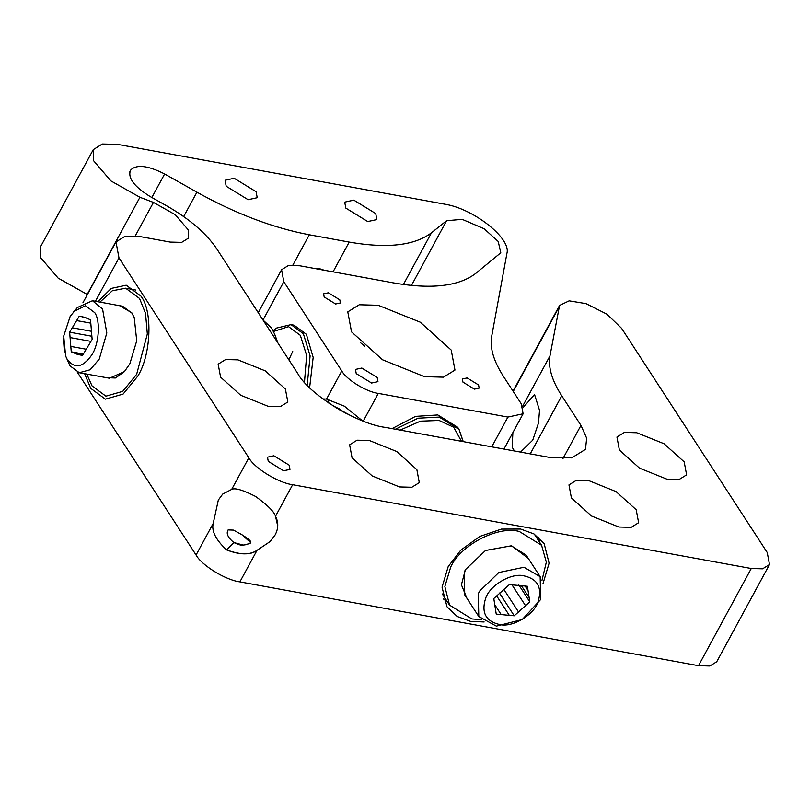 <?xml version="1.0" encoding="UTF-8"?>
<svg xmlns="http://www.w3.org/2000/svg" width="810" height="810" viewBox="0 0 810 810"><rect width="100%" height="100%" fill="white"/><g stroke="black" fill="none" stroke-linecap="round" stroke-linejoin="round"><path stroke-width="1.21" d="M540.169 576.69L526.125 555.063L511.262 545.839L485.484 550.506L465.527 569.521L464.251 572.113L464.758 594.925L478.801 616.552L496.348 626.14L522.247 619.529L540.675 599.501L540.169 576.69L523.979 567.253L498.818 572.518L479.581 591.158L478.305 593.74L478.801 616.552M466.894 598.215L461.416 584.81L465.375 569.683L485.524 550.476L511.555 545.758L528.262 558.363M481.363 619.69L471.825 618.931L449.55 605.1L444.862 586.541L450.714 567C460.455 544.998 498.18 525.457 519.321 531.471L541.596 545.302L546.335 562.16L542.001 580.304M485.818 597.79C480.867 612.785 485.878 621.786 500.863 624.793C513.226 627.082 533.537 614.871 537.799 602.589C542.74 587.604 537.729 578.603 522.754 575.586C510.381 573.298 490.07 585.519 485.818 597.79M494.464 602.812L493.796 598.529L509.368 584.597L527.371 586.258L529.811 601.85L514.239 615.782L496.236 614.122L494.464 602.812M525.133 586.055L528.049 590.541M529.143 597.567L521.245 585.417M512.001 584.84L525.538 605.678M518.511 611.955L503.779 589.275M496.702 595.937L509.298 615.327M501.177 614.577L494.343 604.047M529.811 601.85L518.846 584.962M499.466 593.031L514.239 615.782M447.505 601.952L443.384 598.944M538.488 537.172L539.561 542.163M484.147 621.989L470.509 621.361L457.194 616.481L446.988 606.761L442.047 587.169L448.214 566.544L460.768 550.162L479.814 536.443L501.451 529.092L520.638 529.041L533.952 533.922L544.158 543.642L549.099 563.193L542.963 583.787M77.304 372.154L196.071 555.002C201.609 565.35 225.717 580.142 239.892 581.884L257.033 550.304L270.064 541.586L275.137 534.914C278.498 528.515 278.62 522.308 275.511 516.284L292.653 484.704L751.255 568.519L698.493 665.698L239.892 581.884L257.033 550.304C249.855 555.164 239.689 555.032 226.537 549.879L233.887 542.548C238.332 544.695 241.451 545.545 243.253 545.1C249.895 543.206 256.993 544.209 241.805 534.651L233.513 530.104L228.106 529.922L227.691 530.469M277.739 526.105L275.511 516.284C274.286 511.798 267.644 505.187 255.555 496.429C242.848 489.969 234.89 487.63 231.68 489.402L222.689 494.09L218.325 500.064L213.212 523.412C211.359 530.965 215.794 539.784 226.537 549.879C240.59 555.002 250.756 555.144 257.033 550.304M228.106 529.922C225.95 533.405 227.883 537.617 233.887 542.548L243.253 545.1L247.647 544.431M250.351 542.315L241.805 534.651M273.871 455.787L267.482 457.174L268.272 461.366L283.611 470.782L289.99 469.395L289.21 465.193L273.871 455.787M275.511 516.284L292.653 484.704C278.478 482.952 254.381 468.17 248.832 457.812L118.979 257.894L115.982 241.906L125.155 236.226L140.302 236.621L170.211 242.089L181.673 242.362L188.457 238.13L188.173 229.767L175.244 214.69L153.454 202.409L139.927 197.275L110.879 180.903L93.646 160.795L93.261 149.658L102.313 143.998L117.592 144.372L444.579 204.13C473.435 208.555 511.302 238.393 506.938 253.287L491.66 336.484C489.706 347.824 493.634 361.128 503.466 376.397L521.245 403.775L523.118 413.768L507.921 417.069L378.31 393.387C366.495 391.929 346.417 379.606 341.79 370.98L283.824 281.728L281.576 269.74L288.461 265.477L299.822 265.771L393.255 282.852C431.173 289.464 458.602 286.365 475.541 273.557L500.793 252.781L498.231 241.481L484.086 228.724L462.206 219.358L446.604 220.695L431.487 232.784C414.548 245.592 387.119 248.69 349.201 242.079L309.319 234.789C272.99 227.893 235.528 213.678 196.921 192.162L164.632 173.968C148.169 165.625 136.951 164.217 130.957 169.746L130.126 171.021M97.777 301.705L111.264 288.421L126.198 285.201L140.849 296.025C152.867 310.736 151.197 354.78 137.811 376.103L123.09 394.085L105.361 399.168L90.72 388.344L84.625 373.683M86.812 374.088L92.036 385.914L105.918 396.171L122.705 391.362L136.647 374.311L147.329 333.983L145.537 313.349L139.523 298.455L125.651 288.198L112.286 290.79L99.974 302.1M106.383 377.662L115.384 378.007L124.386 371.658L129.833 363.811L136.728 340.787L134.247 317.662L131.767 312.741L119.546 305.674M73.791 311.485L85.465 305.694L94.8 312.711C100.724 321.266 98.972 344.625 91.611 355.185C82.539 367.882 74.328 369.117 66.977 358.901L65.64 356.046L63.696 336.089L70.166 316.426L77.355 307.537L92.451 300.723L122.654 306.251L131.909 313.085L134.308 317.803M124.487 371.547L109.492 378.229L79.289 372.711L70.045 365.877L65.64 356.046M92.451 300.723L102.566 309.005L106.809 332.991L99.266 359.073L90.133 369.765L79.289 372.711M90.963 325.195L90.528 319.808L84.23 317.206L79.269 316.183L69.64 332.181L71.25 351.813L77.537 354.416L82.499 355.438L92.138 339.441L90.963 325.195M82.367 317.176L86.093 317.854M90.801 323.16L76.626 320.578M72.282 327.787L91.773 331.351M90.963 341.385L70.075 337.567M70.804 346.417L86.559 349.302M83.116 354.405L74.338 352.806M79.41 354.436L82.731 355.043M83.349 354.021L71.25 351.813M69.64 332.181L91.874 336.241M129.924 171.457L130.38 170.606C127.767 178.038 134.237 186.614 149.789 196.324L166.981 206.013C189.722 219.105 206.327 233.391 216.776 248.852L297.837 373.643C308.924 394.349 357.129 423.924 385.479 427.417L548.978 457.296L571.698 457.893L585.468 449.378L586.673 438.21L580.972 425.392L561.765 395.817C551.944 380.548 548.005 367.244 549.97 355.904L559.568 305.441L569.157 300.844L586.025 303.628L606.984 314.199L621.635 328.374L767.252 552.562L769.5 564.55L762.615 568.812L751.255 568.519L698.493 665.698L709.854 666.002L716.739 661.74L769.5 564.55M276.878 341.375L274.762 334.398L271.482 327.908L263.027 320.061M274.762 334.398L277.901 342.964M455.109 440.144L453.013 439.759M512.882 432.621L512.173 447.181L514.441 450.988M520.536 452.101L532.747 440.154L538.518 422.942L539.531 410.366L534.559 394.531L523.189 407.46M63.453 338.641L64.375 351.904M93.261 149.658L40.5 246.837L40.875 257.985L58.107 278.083L87.399 294.546M324.324 270.257L319.687 268.728L314.391 268.434M395.422 429.229L418.061 418.213L439.233 417.089L459.037 429.391L457.64 427.245L437.835 414.943L415.52 416.38L392.06 428.622M463.269 441.632L459.037 429.391L463.128 441.612M362.313 420.704L344.371 406.175L326.521 399.097L322.896 398.935M328.333 402.803L328.698 402.023L327.645 399.31M328.9 403.188L328.698 402.023M361.847 368.034L355.458 369.421L356.248 373.623L371.587 383.029L377.966 381.642L377.187 377.45L361.847 368.034M309.623 387.676L313.176 357.402L306.372 334.287L294.03 325.175L291.043 324.628L303.375 333.74L310.108 355.884L307.192 385.226M364.682 346.154L360.288 342.498M378.189 305.269L359.255 304.762L347.784 311.87L351.53 331.857L382.522 359.772L424.561 376.67L443.495 377.166L454.967 370.069L451.221 350.072L420.228 322.167L378.189 305.269M698.493 665.698L239.892 581.884M467.127 377.946L462.358 378.979L462.945 382.107L474.397 389.134L479.155 388.101L478.568 384.963L467.127 377.946M328.354 292.805L323.595 293.838L324.182 296.966L335.623 303.993L340.382 302.96L339.805 299.822L328.354 292.805M353.828 200.131L344.706 202.115L345.829 208.109L367.74 221.555L376.863 219.571L375.739 213.577L353.828 200.131M234.191 178.271L225.069 180.255L226.192 186.249L248.103 199.695L257.226 197.711L256.102 191.717L234.191 178.271M237.927 359.863L225.625 359.539L218.163 364.156L220.593 377.146L240.742 395.29L268.07 406.276L280.371 406.6L287.833 401.983L285.393 388.992L265.255 370.848L237.927 359.863M369.39 440.518L357.089 440.194L349.626 444.811L352.067 457.802L372.215 475.946L399.533 486.931L411.834 487.255L419.296 482.638L416.867 469.648L396.718 451.504L369.39 440.518M588.728 480.603L576.416 480.279L568.964 484.896L571.394 497.887L591.543 516.031L618.87 527.016L631.172 527.34L638.634 522.723L636.194 509.733L616.046 491.589L588.728 480.603M636.711 432.742L624.409 432.418L616.947 437.035L619.387 450.026L639.525 468.17L666.853 479.155L679.155 479.479L686.617 474.862L684.187 461.872L664.038 443.728L636.711 432.742M292.653 484.704L751.255 568.519M461.487 441.308L453.671 427.224L439.101 420.461L420.481 421.159L400.16 430.1M304.469 382.279L306.636 355.398L300.328 335.32L288.542 326.643L273.476 331.472M338.56 409.242L346.812 413.748M352.289 416.421L335.117 407.197M248.832 457.812L231.68 489.402M213.212 523.412L196.071 555.002M118.979 257.894L95.418 301.269M580.972 425.392L562.899 458.673M561.765 395.817L530.246 453.873M549.97 355.904L522.632 406.245M558.87 307.456L513.256 391.463M153.454 202.409L135.26 235.912M139.927 197.275L87.166 294.465M403.41 284.482L431.487 232.784M349.201 242.079L333.042 271.846M507.921 417.069L491.751 446.837M363.042 421.504L378.31 393.387M326.521 399.097L341.79 370.98M283.824 281.728L263.017 320.041M446.604 220.695L411.46 285.434M292.876 265.083L309.319 234.789M196.921 192.162L183.678 216.553M164.632 173.968L151.865 197.488M130.957 169.746L129.701 172.054M291.043 324.628L276.463 328.091L273.071 330.662M288.876 359.853L292.714 351.378M442.311 593.963L449.55 605.1M541.596 545.302L534.367 534.165M135.797 290.051L125.651 288.198M559.568 305.441L513.044 391.139M115.982 241.906L82.903 302.829M523.118 413.768L503.952 449.064M281.576 269.74L258.248 312.7M344.645 412.614L339.329 408.878L332.505 405.557"/></g></svg>
